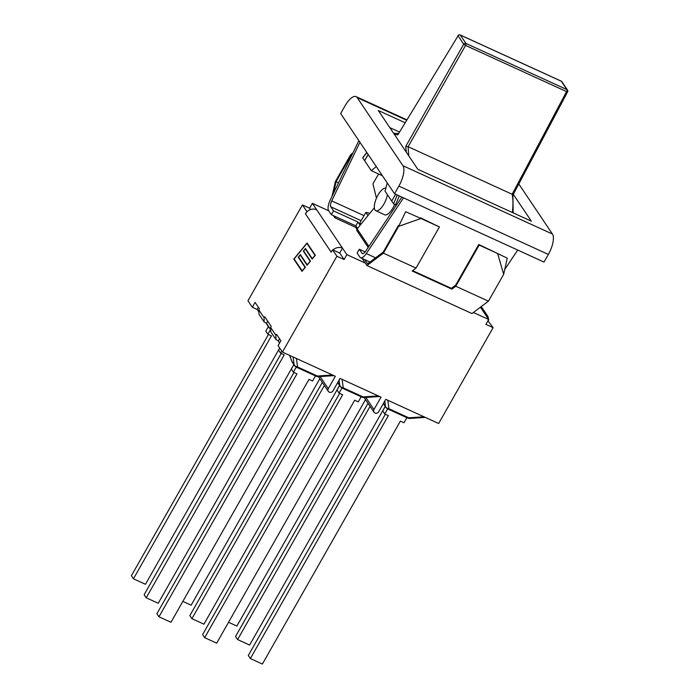 <?xml version="1.0" encoding="UTF-8"?>
<svg xmlns="http://www.w3.org/2000/svg" width="699" height="699" viewBox="0 0 699 699"><rect width="100%" height="100%" fill="white"/><g stroke="black" fill="none" stroke-linecap="round" stroke-linejoin="round"><path stroke-width="1.05" d="M394.551 204.597A12.364 4.683 114.6 0 1 384.747 214.82L375.852 210.749A12.364 4.683 114.6 0 1 378.002 195.065A12.364 4.683 114.6 0 1 385.953 188.188M387.429 194.663A12.364 4.683 114.6 0 1 382.397 206.432A12.364 4.683 114.6 0 1 375.852 210.749M395.617 194.252L391.737 201.076L393.554 203.785L396.246 205.454M408.732 155.772L408.102 146.703L512.192 194.278C513.127 199.337 513.188 205.419 512.367 212.505M362.729 157.764L364.59 160.674L368.128 154.453M376.455 198.175L372.943 183.837L375.11 180.019A67.445 25.557 114.6 0 1 378.683 174.034M376.254 166.554L371.3 170.661L364.59 160.674L368.19 154.549M394.219 134.182L397.827 134.881L458.081 35.824A1.686 1.52 -33.9 0 1 460.3 35.055A1.686 0.638 -65.4 0 0 460.187 34.959A1.686 0.638 -65.4 0 0 459.977 34.95M397.827 134.881L458.081 35.824L463.717 44.212L465.56 45.426A1.686 0.638 -65.4 0 0 465.945 43.443A1.686 1.52 146.1 0 0 463.717 44.212L405.673 146.554L408.102 146.703M567.553 91.674A1.686 1.52 146.1 0 0 566.941 89.612A1.686 0.638 114.6 0 1 566.557 91.595L567.614 91.831L512.926 195.056M512.192 194.278L512.585 195.423M391.737 201.076L385.027 191.098L387.272 182.946M371.3 170.661L382.44 175.755M362.903 253.685L362.03 253.283A5.618 2.132 -65.4 0 0 362.405 253.615A5.618 2.132 -65.4 0 0 365.603 251.325L401.829 197.092M362.03 253.283L359.312 249.246L365.175 251.92M403.515 197.861L366.302 253.58A10.118 3.836 114.6 0 1 360.535 257.704A10.118 3.836 114.6 0 1 359.854 257.11L357.137 253.064L359.312 249.246M517.714 250.059L504.748 269.482M360.09 225.183L357.984 222.037L333.519 210.862L331.352 214.68L328.635 210.644A10.118 3.836 114.6 0 1 330.269 199.949L358.858 140.648M333.519 210.862L330.81 206.817L361.138 220.683M359.959 142.29L331.71 200.884A5.618 2.132 -65.4 0 0 330.81 206.817M367.971 215.554L365.848 212.391A64.99 13.622 -150.4 0 1 369.797 213.335M351.92 155.038L350.601 154.82L353.004 152.801M351.885 155.117L351.003 155.423L350.601 154.82L335.354 181.653L332.051 196.253M335.546 216.594L334.856 217.808L333.371 215.607M351.003 155.423L336.079 181.705L333.432 193.396M338.526 182.823L336.079 181.705M451.912 289.168L451.362 288.346L455.687 285.096L478.763 244.475L479.173 245.078L455.783 286.249L451.912 289.168L412.174 271.002L416.045 268.084L383.401 253.16L398.648 226.336L405.647 211.718L420.981 218.481L398.648 226.336L398.238 225.725L399.077 225.436M420.038 218.071L439.435 226.922L420.58 217.878M364.721 259.617L367.569 263.846L383.314 252.007L398.238 225.725M479.173 245.078L497.618 253.51L503.673 274.34L507.247 258.158L478.763 244.475M412.637 270.653L451.362 288.346M416.045 268.084L439.435 226.922M383.401 253.16L366.931 265.55L362.161 258.447M503.673 274.34L488.426 301.173L455.783 286.249M488.426 301.173L471.956 313.554L366.931 265.55M374.349 207.769L356.831 229.263A2.246 2.027 146.1 0 0 357.067 230.88L368.198 247.446M356.184 226.415L355.669 227.324L334.856 217.808M356.892 229.141L355.669 227.324M331.352 214.68L355.808 225.864L357.486 228.355M360.815 224.3L359.871 222.902L365.848 212.391M355.808 225.864L357.984 222.037M405.071 122.727L378.308 110.494L417.801 169.28L531.345 221.181L513.311 194.339M389.815 127.629L399.417 132.015M518.798 183.977L552.437 234.043L402.947 165.715A16.863 6.387 114.6 0 1 398.876 186.109L548.365 254.436L544.023 262.081L394.533 193.754L340.649 113.553L344.991 105.907A16.863 6.387 114.6 0 1 356.071 96.628A16.863 6.387 114.6 0 1 357.206 97.633L406.6 120.211M548.365 254.436A16.863 6.387 -65.4 0 0 552.437 234.043M402.947 165.715L357.206 97.633M394.533 193.754L398.876 186.109M328.757 210.818L312.383 203.339L309.613 208.206L310.522 209.569M307.167 211.57L305.402 213.78A8.545 7.698 -33.9 0 1 307.167 211.57A8.545 7.698 146.1 0 1 316.726 209.805L312.383 203.339M305.402 213.78L331.195 252.164L332.549 249.77L339.74 253.055L342.51 248.189L346.853 254.646L365.262 263.06M319.819 378.709L191.168 605.185L182.85 601.385M339.548 385.429L203.925 624.172L191.91 618.676L189.848 615.609L322.318 382.423M324.38 385.49L191.91 618.676M361.173 396.787L358.29 401.864L354.69 400.221L216.681 643.159L204.667 637.671L202.605 634.596L339.653 393.345M339.592 385.49L337.014 390.016L339.076 393.083L342.676 394.734L204.667 637.671M364.17 397.556A4.5 1.905 -93.9 0 1 363.096 396.918A4.5 1.704 114.6 0 1 361.995 397.163A4.5 4.5 0 0 0 364.17 397.556L379.627 396.516M339.085 380.16L339.793 385.481A4.5 4.054 146.1 0 0 340.273 386.503A4.5 4.5 0 0 0 342.134 388.085A4.5 1.704 -65.4 0 0 343.235 387.84A4.5 3.871 172.4 0 1 339.793 385.481L337.774 382.467M341.968 388.006L339.076 393.083M406.87 417.679L403.987 422.755L400.387 421.113L262.378 664.05L250.364 658.554L248.302 655.487L385.35 414.236M385.289 406.372L382.72 410.907L384.782 413.974L388.373 415.617L250.364 658.554M409.867 418.448A4.5 1.905 -93.9 0 1 408.793 417.81A4.5 1.704 114.6 0 1 407.692 418.054A4.5 4.5 0 0 0 409.867 418.448L425.324 417.399M384.782 401.043L385.49 406.364A4.5 4.054 146.1 0 0 385.97 407.395A4.5 4.5 0 0 0 387.84 408.976A4.5 1.704 -65.4 0 0 388.941 408.732A4.5 3.871 172.4 0 1 385.49 406.364L383.471 403.349M387.665 408.898L384.782 413.974M385.245 406.311L249.622 645.063L237.608 639.568L235.546 636.501L368.015 403.306M370.077 406.381L237.608 639.568M365.516 399.601L236.865 626.068L228.547 622.267M279.696 348.006L145.462 584.294L133.448 578.798L131.386 575.731L268.433 334.48M268.372 326.616L265.803 331.151L267.866 334.218L271.457 335.861L133.448 578.798M269.534 327.91A4.5 3.871 172.4 0 1 268.582 326.608A4.5 4.054 146.1 0 0 269.054 327.639A4.5 4.5 0 0 0 270.076 328.713M266.345 323.331A4.5 4.054 -33.9 0 0 266.808 324.292A4.5 4.5 0 0 1 266.328 323.366L266.31 323.314A4.5 0.813 159.4 0 0 266.328 323.366A4.5 0.813 159.4 0 0 266.38 323.436M270.129 330.225L267.866 334.218M293.851 364.537L158.227 603.281L146.213 597.794L144.143 594.718L281.199 353.467M279.74 348.067L278.56 350.138L280.622 353.205L284.222 354.847L146.213 597.794M278.901 341.846L279.093 342.353A4.5 4.5 0 0 0 279.495 343.165A4.5 4.054 -33.9 0 1 279.084 342.248A4.5 0.813 159.4 0 0 279.093 342.353A4.5 0.813 159.4 0 0 279.146 342.423M281.802 351.134L280.622 353.205M315.476 375.896L312.584 380.981L308.993 379.33L170.984 622.276L158.97 616.78L156.908 613.713L293.956 372.462M293.895 364.598L291.317 369.124L293.379 372.2L296.979 373.843L158.97 616.78M318.464 376.674A4.5 1.905 -93.9 0 1 317.398 376.027A4.5 1.704 114.6 0 1 316.298 376.272A4.5 4.5 0 0 0 318.464 376.674L333.921 375.625M289.596 355.363L291.85 361.348A4.5 4.5 0 0 0 292.322 362.265A4.5 4.054 -33.9 0 1 291.85 361.243A4.5 0.813 159.4 0 0 291.85 361.348A4.5 0.813 159.4 0 0 291.902 361.418M332.567 375.005L317.398 376.027L297.538 366.958A4.5 3.871 172.4 0 1 294.096 364.59A4.5 4.054 146.1 0 0 294.576 365.621A4.5 4.5 0 0 0 296.437 367.202A4.5 1.704 -65.4 0 0 297.538 366.958L296.402 358.473M296.271 367.115L293.379 372.2M487.937 320.797L493.11 327.639L438.649 423.498L385.761 399.321L378.701 411.746A2.813 2.534 -33.9 0 1 374.009 412.227A2.813 2.534 -33.9 0 1 373.974 409.579L381.034 397.154L340.063 378.43L333.004 390.855A2.813 2.534 -33.9 0 1 328.303 391.344A2.813 2.534 -33.9 0 1 328.277 388.696L320.125 376.56M270.129 328.792L266.502 323.392L264.073 321.855L264.135 317.792L264.729 316.734L271.212 326.389L270.618 327.438L270.784 331.85L275.878 339.426L275.939 335.363L276.542 334.314L280.867 340.754L278.097 345.629L282.44 352.095L336.901 256.236L332.549 249.77M328.277 388.696L335.328 376.272L282.44 352.095M279.626 342.929L278.307 340.963L275.878 339.426M258.324 311.221L257.136 309.447L252.313 307.245L247.962 300.78L302.422 204.921L309.613 208.206M267.734 321.208L266.502 323.392M279.548 338.788L278.307 340.963M332.951 249.954A8.545 7.698 -33.9 0 1 342.51 248.189L316.726 209.805M480.423 307.184L484.337 313.012A8.545 7.698 -33.9 0 1 487.308 315.511A8.545 7.698 -33.9 0 1 488.496 319.198M488.496 319.801A8.545 7.698 -33.9 0 1 488.365 320.99M302.143 270.941L305.087 267.385L298.263 257.223L300.387 254.654L307.211 264.816L310.155 261.251L303.331 251.098L305.454 248.521L312.278 258.682L314.996 255.388L306.948 243.418L294.104 258.971L302.291 271.011L305.227 267.446L298.403 257.293L300.474 254.786M306.948 243.418L315.135 255.45L312.278 258.682M307.211 264.816L310.295 261.321L303.471 251.159L305.542 248.652M293.781 259.084L307.071 242.999L315.319 255.266L312.156 259.093L305.332 248.94L303.646 250.976L310.47 261.129L307.088 265.227L300.264 255.065L298.578 257.11L305.402 267.263L302.029 271.352L293.781 259.084L302.082 271.291M300.264 255.065L307.141 265.157M305.332 248.94L312.208 259.032M307.158 243.13L293.921 259.154M252.313 307.245L255.074 302.37L259.408 308.809L258.813 309.867L258.979 314.27L264.073 321.855M484.337 313.012L488.68 319.478L485.919 324.353L493.11 327.639M339.74 253.055L344.091 259.521L346.853 254.646M473.38 312.479L488.68 319.478M257.136 309.447L258.368 307.272M344.091 259.521L336.901 256.236M306.765 211.386L302.422 204.921M395.398 205.06A67.445 25.557 -65.4 0 0 399.225 195.895M397.215 194.977A65.758 24.919 114.6 0 1 393.554 203.785M362.772 157.965A65.758 24.919 114.6 0 1 366.87 152.583M465.945 43.443L460.3 35.055L561.297 81.224A1.686 1.52 -33.9 0 1 561.882 81.713A1.686 1.686 0 0 0 561.183 81.119A1.686 0.638 114.6 0 1 561.297 81.224L566.941 89.612L465.945 43.443M408.12 146.711L465.56 45.426L566.557 91.595L512.166 194.27M561.035 81.101A1.686 0.638 114.6 0 1 561.183 81.119L460.187 34.959A1.686 1.686 0 0 0 458.046 35.623M405.673 146.554L406.355 152.242M368.897 246.406L357.093 228.844M375.581 257.817L366.302 253.58M364.004 215.633L331.71 200.884M338.028 383.157A4.5 4.054 -33.9 0 1 337.704 382.58A4.5 4.5 0 0 0 338.028 383.157L340.273 386.503M378.264 395.896L363.096 396.918L343.235 387.84L342.099 379.365M383.401 403.48A4.5 4.5 0 0 0 383.725 404.048A4.5 4.054 -33.9 0 1 383.41 403.463M423.961 416.779L408.793 417.81L388.941 408.732L387.805 400.256M268.556 326.45L266.389 323.349M279.591 342.999L278.98 341.96M293.073 356.953L294.096 364.59L291.85 361.243L289.639 355.38M275.939 335.363L270.618 327.438M264.135 317.792L258.813 309.867M373.974 409.579L365.822 397.451M366.765 152.426L362.764 157.721M398.482 133.553L393.624 133.299M567.605 91.849A1.686 1.686 0 0 0 567.527 90.101L561.882 81.713M512.9 194.925L513.18 212.88M369.989 262.029L360.535 257.704M356.071 96.628L406.827 119.826M342.134 388.085L361.995 397.163M383.725 404.048L385.97 407.395M387.84 408.976L407.692 418.054M266.808 324.292L269.054 327.639M292.322 362.265L294.576 365.621M296.437 367.202L316.298 376.272M481.279 306.546L487.308 315.511M328.303 391.344L318.447 376.674M374.009 412.227L364.153 397.565"/></g></svg>
